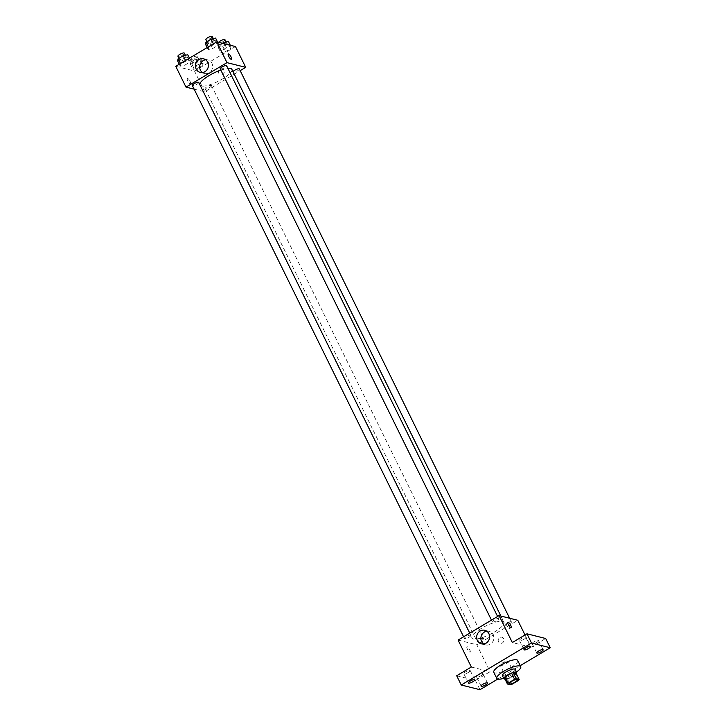 <?xml version="1.0" encoding="UTF-8"?>
<svg xmlns="http://www.w3.org/2000/svg" width="726" height="726" viewBox="0 0 726 726"><rect width="100%" height="100%" fill="white"/><g stroke="black" fill="none" stroke-linecap="round" stroke-linejoin="round"><path stroke-width="0.54" stroke-dasharray="3.63 2.72" d="M507.891 661.105A4.447 1.171 -26.2 0 1 508.218 661.332A4.447 1.171 -26.2 0 1 504.742 664.335A4.447 1.171 -26.2 0 1 500.241 665.261A4.447 1.171 -26.2 0 1 503.118 662.548A4.447 1.171 -26.2 0 1 507.891 661.105M512.048 684.237L509.017 678.075L515.578 674.164L518.609 680.326M516.177 673.365A6.661 1.751 -26.2 0 1 515.578 674.164M509.017 678.075A6.661 1.751 -26.2 0 1 507.392 678.61L510.432 684.772M504.398 677.857L507.392 678.61M505.051 679.173A7.115 1.869 153.8 0 0 512.964 676.287A7.115 1.869 153.8 0 0 516.313 673.637M515.161 669.39A7.115 1.869 -26.2 0 1 511.449 673.202A7.115 1.869 -26.2 0 1 502.392 675.679M516.467 672.049A13.34 3.503 -26.2 0 1 503.699 678.329M517.711 660.488A13.34 3.503 -26.2 0 1 507.292 669.517A13.34 3.503 -26.2 0 1 493.771 672.267M497.755 679.082L520.252 665.651M456.699 675.761L475.421 680.462L479.968 689.7M475.421 680.462L490.059 671.722L476.8 644.761L517.792 620.294M525.016 634.978L531.051 647.247L545.689 638.508M503.644 638.698A3.113 2.868 -75.9 0 0 498.299 639.533A3.113 2.868 -75.9 0 0 503.327 642.083A3.113 2.868 -75.9 0 0 501.838 637.21A3.113 2.868 -75.9 0 0 498.299 639.533A3.113 2.868 -75.9 0 0 503.327 642.083A3.113 2.868 -75.9 0 0 503.644 638.698M536.714 642.456A3.557 0.935 153.8 0 0 538.565 640.55A3.557 0.935 153.8 0 0 534.037 641.784A3.557 0.935 153.8 0 0 532.185 643.69A3.557 0.935 153.8 0 0 536.714 642.456M523.981 639.261A3.557 0.935 153.8 0 0 525.833 637.355A3.557 0.935 153.8 0 0 521.304 638.59A3.557 0.935 153.8 0 0 519.453 640.495A3.557 0.935 153.8 0 0 523.981 639.261M531.051 647.247L512.329 642.546M468.352 672.476A3.557 0.935 153.8 0 0 470.212 670.57A3.557 0.935 153.8 0 0 465.684 671.804A3.557 0.935 153.8 0 0 463.823 673.71A3.557 0.935 153.8 0 0 468.352 672.476M481.084 675.67A3.557 0.935 153.8 0 0 482.935 673.764A3.557 0.935 153.8 0 0 478.407 674.998A3.557 0.935 153.8 0 0 476.555 676.904A3.557 0.935 153.8 0 0 481.084 675.67M471.337 667.022L490.059 671.722M502.628 621.402A17.86 4.683 -26.2 0 1 503.962 622.291A17.86 4.683 -26.2 0 1 490.005 634.379A17.86 4.683 -26.2 0 1 471.909 638.063A17.86 4.683 -26.2 0 1 483.489 627.2A17.86 4.683 -26.2 0 1 502.628 621.402M458.079 640.069L476.8 644.761M470.557 635.15A3.557 0.935 -26.2 0 1 470.82 635.332A3.557 0.935 -26.2 0 1 468.043 637.737A3.557 0.935 -26.2 0 1 464.44 638.472A3.557 0.935 -26.2 0 1 466.745 636.312A3.557 0.935 -26.2 0 1 470.557 635.15M511.158 621.71A3.557 0.935 -26.2 0 1 511.431 621.883A3.557 0.935 -26.2 0 1 508.645 624.287A3.557 0.935 -26.2 0 1 505.042 625.022A3.557 0.935 -26.2 0 1 507.347 622.863A3.557 0.935 -26.2 0 1 511.158 621.71M483.289 638.345A3.557 0.935 -26.2 0 1 483.552 638.526A3.557 0.935 -26.2 0 1 480.775 640.931A3.557 0.935 -26.2 0 1 477.173 641.666A3.557 0.935 -26.2 0 1 479.478 639.506A3.557 0.935 -26.2 0 1 483.289 638.345M492.573 622.01A3.557 0.935 153.8 0 0 496.384 620.857A3.557 0.935 153.8 0 0 498.698 618.688A3.557 0.935 153.8 0 0 495.096 619.423A3.557 0.935 153.8 0 0 492.31 621.828A3.557 0.935 153.8 0 0 492.573 622.01M469.876 652.139A3.113 0.889 59.2 0 0 470.149 652.12A3.113 0.889 59.2 0 0 469.314 648.99A3.113 0.889 59.2 0 0 466.954 646.775A3.113 0.889 59.2 0 0 467.58 649.525A3.113 0.889 59.2 0 0 469.876 652.139M509.207 626.084A3.113 0.889 -120.8 0 1 509.661 628.525A3.113 0.889 -120.8 0 1 507.302 626.311A3.113 0.889 -120.8 0 1 506.467 623.18A3.113 0.889 -120.8 0 1 506.739 623.153A3.113 0.889 -120.8 0 1 508.4 624.741M469.885 652.139A3.113 0.889 59.2 0 0 470.149 652.12A3.113 0.889 59.2 0 0 469.314 648.99A3.113 0.889 59.2 0 0 466.963 646.766A3.113 0.889 59.2 0 0 467.58 649.525A3.113 0.889 59.2 0 0 469.885 652.139M486.837 631.212A6.997 6.452 104.1 0 1 489.052 631.348A6.997 6.452 104.1 0 1 493.099 634.696A6.997 6.452 104.1 0 1 492.391 642.292A6.997 6.452 104.1 0 1 485.64 644.915A6.997 6.452 104.1 0 1 483.634 643.989M231.875 69.342A17.86 4.683 -26.2 0 1 217.918 81.43A17.86 4.683 -26.2 0 1 199.822 85.114A17.86 4.683 -26.2 0 1 199.704 84.334M220.813 70.068A17.86 4.683 -26.2 0 1 227.9 68.353M220.232 68.879A3.557 0.935 153.8 0 0 220.495 69.061A3.557 0.935 153.8 0 0 224.307 67.908A3.557 0.935 153.8 0 0 226.612 65.739M211.202 85.405A3.557 0.935 -26.2 0 1 211.475 85.577A3.557 0.935 -26.2 0 1 208.689 87.991A3.557 0.935 -26.2 0 1 205.086 88.717A3.557 0.935 -26.2 0 1 207.391 86.557A3.557 0.935 -26.2 0 1 211.202 85.405M239.344 68.934A3.557 0.935 -26.2 0 1 236.567 71.348A3.557 0.935 -26.2 0 1 232.955 72.083A3.557 0.935 -26.2 0 1 233.019 71.674M198.743 82.383A3.557 0.935 -26.2 0 1 195.956 84.788A3.557 0.935 -26.2 0 1 192.354 85.523M194.141 89.162L204.714 91.821L240.179 70.64M175.765 66.329L194.486 71.021L204.714 91.821M194.486 71.021L235.469 46.546M223.98 70.349A3.113 2.868 -75.9 0 0 218.635 71.184A3.113 2.868 -75.9 0 0 223.662 73.734A3.113 2.868 -75.9 0 0 222.174 68.861A3.113 2.868 -75.9 0 0 218.635 71.184A3.113 2.868 -75.9 0 0 223.662 73.734A3.113 2.868 -75.9 0 0 223.98 70.349M180.774 64.169L180.248 66.193L184.785 65.177L189.858 62.155L190.384 60.131L185.847 61.147L180.774 64.169L180.248 66.193L184.785 65.177L189.858 62.155L190.384 60.131L185.847 61.147L180.774 64.169L180.456 63.525M221.376 50.729L220.849 52.744L225.387 51.727L230.46 48.706L230.986 46.691L226.448 47.698L221.376 50.729L220.849 52.744L225.387 51.727L230.46 48.706L230.986 46.691L226.448 47.698L221.376 50.729L218.726 45.33L218.199 47.353L222.737 46.337L227.81 43.315L228.336 41.291M193.506 67.364L192.98 69.387L197.517 68.371L202.59 65.349L203.117 63.325L198.579 64.342L193.506 67.364L192.98 69.387L197.517 68.371L202.59 65.349L203.117 63.325L198.579 64.342L193.506 67.364L190.856 61.973L190.321 63.997L194.867 62.981L199.931 59.959L200.467 57.935L195.92 58.951L190.856 61.973M208.643 47.526L208.117 49.55L212.664 48.533L217.727 45.511L218.263 43.487L213.716 44.504L208.643 47.526L208.117 49.55L212.664 48.533L217.727 45.511L218.263 43.487L213.716 44.504L208.643 47.526L208.326 46.881M190.221 83.789A3.113 0.889 59.2 0 0 190.484 83.771A3.113 0.889 59.2 0 0 189.649 80.64A3.113 0.889 59.2 0 0 187.299 78.426A3.113 0.889 59.2 0 0 187.916 81.176A3.113 0.889 59.2 0 0 190.221 83.789A3.113 0.889 59.2 0 0 190.493 83.771A3.113 0.889 59.2 0 0 189.658 80.64A3.113 0.889 59.2 0 0 187.299 78.417A3.113 0.889 59.2 0 0 187.916 81.176A3.113 0.889 59.2 0 0 190.221 83.789M231.476 59.296L231.476 59.296A3.113 0.889 -120.8 0 1 229.117 57.082A3.113 0.889 -120.8 0 1 228.282 53.951L228.282 53.951M205.658 59.786A6.997 6.452 104.1 0 1 207.872 59.913A6.997 6.452 104.1 0 1 211.928 63.262A6.997 6.452 104.1 0 1 211.212 70.867A6.997 6.452 104.1 0 1 204.46 73.489A6.997 6.452 104.1 0 1 202.454 72.555M205.467 44.159L210.005 43.143L215.077 40.121L215.604 38.097M213.462 39.376A3.557 0.935 -26.2 0 1 213.725 39.558A3.557 0.935 -26.2 0 1 210.948 41.963A3.557 0.935 -26.2 0 1 207.346 42.698A3.557 0.935 -26.2 0 1 209.651 40.538A3.557 0.935 -26.2 0 1 213.462 39.376M207.155 47.58L208.117 49.55M210.005 43.143L212.664 48.533M215.077 40.121L217.727 45.511M217.555 42.054L218.263 43.487M213.399 43.85L213.716 44.504M212.21 36.482A3.557 0.935 -26.2 0 1 209.433 38.886A3.557 0.935 -26.2 0 1 205.83 39.621M177.589 60.802L182.135 59.786L187.208 56.764L187.735 54.74M185.593 56.02A3.557 0.935 -26.2 0 1 185.856 56.201A3.557 0.935 -26.2 0 1 183.079 58.606A3.557 0.935 -26.2 0 1 179.467 59.341A3.557 0.935 -26.2 0 1 181.781 57.182A3.557 0.935 -26.2 0 1 185.593 56.02M179.277 64.224L180.248 66.193M182.135 59.786L184.785 65.177M187.208 56.764L189.858 62.155M189.422 58.171L190.384 60.131M185.529 60.494L185.847 61.147M184.34 53.116A3.557 0.935 -26.2 0 1 181.564 55.53A3.557 0.935 -26.2 0 1 177.952 56.265M222.247 43.233L218.726 45.33M226.194 42.571A3.557 0.935 -26.2 0 1 226.458 42.752A3.557 0.935 -26.2 0 1 223.681 45.157A3.557 0.935 -26.2 0 1 220.078 45.892A3.557 0.935 -26.2 0 1 222.383 43.732A3.557 0.935 -26.2 0 1 226.194 42.571M218.199 47.353L220.849 52.744M222.737 46.337L225.387 51.727M227.81 43.315L230.46 48.706M230.278 45.248L230.986 46.691M224.534 43.805L226.448 47.698M224.942 39.676A3.557 0.935 -26.2 0 1 222.165 42.081A3.557 0.935 -26.2 0 1 218.562 42.816A3.557 0.935 -26.2 0 1 218.671 42.335M198.325 59.214A3.557 0.935 -26.2 0 1 198.588 59.396A3.557 0.935 -26.2 0 1 195.802 61.801A3.557 0.935 -26.2 0 1 192.199 62.536A3.557 0.935 -26.2 0 1 194.514 60.376A3.557 0.935 -26.2 0 1 198.325 59.214M190.321 63.997L192.98 69.387M194.867 62.981L197.517 68.371M199.931 59.959L202.59 65.349M200.467 57.935L203.117 63.325M195.92 58.951L198.579 64.342M196.81 56.138A3.557 0.935 -26.2 0 1 197.073 56.31A3.557 0.935 -26.2 0 1 194.287 58.724A3.557 0.935 -26.2 0 1 190.684 59.459A3.557 0.935 -26.2 0 1 192.998 57.29A3.557 0.935 -26.2 0 1 196.81 56.138M517.311 679.808L508.218 661.332M509.334 683.738L500.241 665.261M487.491 683.012L482.935 673.764M481.102 686.152L476.555 676.904M543.112 649.797L538.565 640.55M536.732 652.937L532.185 643.69M530.388 646.603L525.833 637.355M524 649.743L519.453 640.495M474.759 679.808L470.212 670.57M468.37 682.957L463.823 673.71M509.661 628.525L511.14 627.645M506.467 623.18L507.946 622.3M489.052 631.348L484.823 630.286M485.64 644.915L481.42 643.853M199.822 85.114L471.909 638.063M500.886 616.047L503.962 622.291M498.698 618.688L497.6 616.465M492.31 621.828L491.475 620.122M205.086 88.717L477.173 641.666M211.475 85.577L483.552 638.526M232.955 72.083L505.042 625.022M509.634 618.243L511.431 621.883M463.596 636.766L464.44 638.472M469.731 633.108L470.82 635.332M207.872 59.913L203.643 58.851M204.46 73.489L200.24 72.428M206.828 41.645L207.346 42.698M213.272 38.623L213.725 39.558M178.95 58.289L179.467 59.341M185.393 55.267L185.856 56.201M218.562 42.816L220.078 45.892M225.995 41.818L226.458 42.752M190.684 59.459L192.199 62.536M197.073 56.31L198.588 59.396"/><path stroke-width="1.09" d="M516.985 679.59A4.447 1.171 -26.2 0 1 517.311 679.808A4.447 1.171 -26.2 0 1 513.836 682.821A4.447 1.171 -26.2 0 1 509.334 683.738A4.447 1.171 -26.2 0 1 512.22 681.033A4.447 1.171 -26.2 0 1 516.985 679.59M514.598 679.318L508.037 683.23A6.661 1.751 -26.2 0 0 507.429 684.019L510.432 684.772A6.661 1.751 -26.2 0 0 512.048 684.237L518.609 680.326A6.661 1.751 -26.2 0 0 519.208 679.527L516.213 678.774A6.661 1.751 -26.2 0 0 514.598 679.318L511.567 673.156L505.006 677.068L508.037 683.23M519.208 679.527L516.177 673.365L513.182 672.621L516.213 678.774M507.429 684.019L504.398 677.857A6.661 1.751 -26.2 0 1 505.006 677.068M511.567 673.156A6.661 1.751 -26.2 0 1 513.182 672.621M516.313 673.637A7.115 1.869 153.8 0 0 516.676 672.476A7.115 1.869 153.8 0 0 509.47 673.937A7.115 1.869 153.8 0 0 503.908 678.756A7.115 1.869 153.8 0 0 505.051 679.173M503.908 678.756L502.392 675.679A7.115 1.869 -26.2 0 1 507.002 671.35A7.115 1.869 -26.2 0 1 514.634 669.036A7.115 1.869 -26.2 0 1 515.161 669.39L516.676 672.476M503.699 678.329A13.34 3.503 -26.2 0 1 496.802 678.429A13.34 3.503 -26.2 0 1 505.459 670.307A13.34 3.503 -26.2 0 1 519.752 665.978A13.34 3.503 -26.2 0 1 520.742 666.64A13.34 3.503 -26.2 0 1 516.467 672.049M496.802 678.429L493.771 672.267A13.34 3.503 -26.2 0 1 502.428 664.154A13.34 3.503 -26.2 0 1 516.721 659.816A13.34 3.503 -26.2 0 1 517.711 660.488L520.742 666.64M470.23 681.052A3.557 0.935 -26.2 0 1 474.759 679.808A3.557 0.935 -26.2 0 1 471.973 682.222A3.557 0.935 -26.2 0 1 468.37 682.957A3.557 0.935 -26.2 0 1 470.23 681.052M525.851 647.837A3.557 0.935 -26.2 0 1 530.388 646.603A3.557 0.935 -26.2 0 1 527.602 649.008A3.557 0.935 -26.2 0 1 524 649.743A3.557 0.935 -26.2 0 1 525.851 647.837M538.583 651.031A3.557 0.935 -26.2 0 1 543.112 649.797A3.557 0.935 -26.2 0 1 540.335 652.202A3.557 0.935 -26.2 0 1 536.732 652.937A3.557 0.935 -26.2 0 1 538.583 651.031M482.953 684.246A3.557 0.935 -26.2 0 1 487.491 683.012A3.557 0.935 -26.2 0 1 484.705 685.417A3.557 0.935 -26.2 0 1 481.102 686.152A3.557 0.935 -26.2 0 1 482.953 684.246M520.252 665.651L550.235 647.746L531.514 643.045L461.246 684.999L479.968 689.7L497.755 679.082M525.016 634.978L517.792 620.294L499.071 615.594L512.329 642.546L526.967 633.807L545.689 638.508L550.235 647.746M526.967 633.807L531.514 643.045M499.071 615.594L458.079 640.069L471.337 667.022L456.699 675.761L461.246 684.999M488.879 633.635A6.997 6.452 104.1 0 1 488.162 641.24A6.997 6.452 104.1 0 1 481.42 643.853A6.997 6.452 104.1 0 1 476.864 635.504A6.997 6.452 104.1 0 1 484.823 630.286A6.997 6.452 104.1 0 1 488.879 633.635M508.218 622.273A3.113 0.889 -120.8 0 1 510.514 624.886A3.113 0.889 -120.8 0 1 511.14 627.645A3.113 0.889 -120.8 0 1 508.781 625.431A3.113 0.889 -120.8 0 1 507.946 622.3A3.113 0.889 -120.8 0 1 508.218 622.273M508.4 624.741A3.113 0.889 -120.8 0 1 509.207 626.084M483.634 643.989A6.997 6.452 104.1 0 1 481.093 636.557A6.997 6.452 104.1 0 1 486.837 631.212M227.9 68.353A17.86 4.683 -26.2 0 1 230.55 68.453A17.86 4.683 -26.2 0 1 231.875 69.342L500.886 616.047M199.704 84.334A17.86 4.683 -26.2 0 1 220.813 70.068M497.6 616.465L226.612 65.739A3.557 0.935 153.8 0 0 223.009 66.474A3.557 0.935 153.8 0 0 220.232 68.879L491.475 620.122M233.019 71.674A3.557 0.935 -26.2 0 1 235.841 69.623A3.557 0.935 -26.2 0 1 239.081 68.761A3.557 0.935 -26.2 0 1 239.344 68.934L509.634 618.243M463.596 636.766L192.354 85.523A3.557 0.935 -26.2 0 1 194.659 83.363A3.557 0.935 -26.2 0 1 198.479 82.21A3.557 0.935 -26.2 0 1 198.743 82.383L469.731 633.108M240.179 70.64L245.706 67.346L226.984 62.645L185.992 87.12L194.141 89.162M185.992 87.12L175.765 66.329L216.747 41.854L235.469 46.546L245.706 67.346M216.747 41.854L226.984 62.645M207.7 62.2A6.997 6.452 104.1 0 1 206.983 69.805A6.997 6.452 104.1 0 1 200.24 72.428A6.997 6.452 104.1 0 1 195.684 64.069A6.997 6.452 104.1 0 1 203.643 58.851A6.997 6.452 104.1 0 1 207.7 62.2M228.282 53.951A3.113 0.889 -120.8 0 1 228.554 53.924A3.113 0.889 -120.8 0 1 230.859 56.537A3.113 0.889 -120.8 0 1 231.476 59.296A3.113 0.889 -120.8 0 1 229.117 57.073A3.113 0.889 -120.8 0 1 228.282 53.951A3.113 0.889 -120.8 0 1 228.554 53.924A3.113 0.889 -120.8 0 1 230.85 56.537A3.113 0.889 -120.8 0 1 231.476 59.296M202.454 72.555A6.997 6.452 104.1 0 1 199.913 65.131A6.997 6.452 104.1 0 1 205.658 59.786M217.555 42.054L215.604 38.097L211.066 39.113L205.993 42.135L205.467 44.159L207.155 47.58M211.066 39.113L213.399 43.85M205.993 42.135L208.326 46.881M206.828 41.645L205.83 39.621A3.557 0.935 -26.2 0 1 208.135 37.453A3.557 0.935 -26.2 0 1 211.947 36.3A3.557 0.935 -26.2 0 1 212.21 36.482L213.272 38.623M189.422 58.171L187.735 54.74L183.197 55.757L178.124 58.779L177.589 60.802L179.277 64.224M183.197 55.757L185.529 60.494M178.124 58.779L180.456 63.525M178.95 58.289L177.952 56.265A3.557 0.935 -26.2 0 1 180.266 54.096A3.557 0.935 -26.2 0 1 184.077 52.944A3.557 0.935 -26.2 0 1 184.34 53.116L185.393 55.267M230.278 45.248L228.336 41.291L222.247 43.233M223.799 42.308L224.534 43.805M218.671 42.335A3.557 0.935 -26.2 0 1 221.53 40.311A3.557 0.935 -26.2 0 1 224.679 39.494A3.557 0.935 -26.2 0 1 224.942 39.676L225.995 41.818"/></g></svg>
